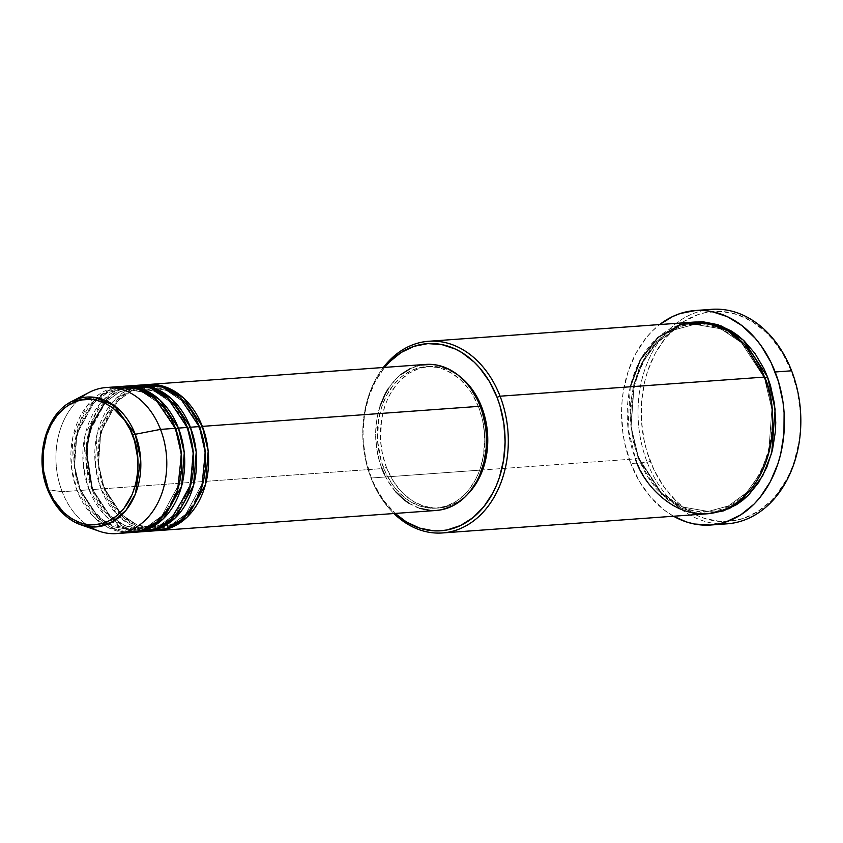 <?xml version="1.0" encoding="UTF-8"?>
<svg xmlns="http://www.w3.org/2000/svg" width="843" height="843" viewBox="0 0 843 843"><rect width="100%" height="100%" fill="white"/><g stroke="black" fill="none" stroke-linecap="round" stroke-linejoin="round"><path stroke-width="0.63" stroke-dasharray="4.21 3.16" d="M71.908 401.363L52.319 420.562L43.151 447.053L43.109 471.395L47.851 489.709A65.08 49.189 85.9 0 1 71.908 401.363M199.306 427.454A2.287 0.558 158.8 0 0 199.665 427.401A2.287 0.558 -21.2 0 1 199.306 427.454L204.933 451.1L202.605 482.955L185.776 514.188L172.088 524.23L156.809 528.382L172.088 524.23L185.776 514.188L202.605 482.955L204.933 451.1L199.306 427.454A2.287 0.558 -21.2 0 1 198.706 427.296A2.287 0.558 158.8 0 0 199.306 427.454L181.856 400.699L166.219 390.277L146.577 386.905L166.219 390.277L181.856 400.699L199.306 427.454M425.789 364.418A73.215 55.332 -94.1 0 0 381.921 468.603L104.037 488.708A73.215 55.332 85.9 0 0 156.977 530.637L137.23 526.654L121.582 515.874L104.037 488.708A2.287 0.558 158.8 0 0 104.68 487.992A2.287 0.558 158.8 0 0 104.079 487.844L121.529 514.599L137.177 525.01L156.809 528.382L137.177 525.01L121.529 514.599L104.079 487.844A2.287 0.558 158.8 0 0 101.055 488.929L117.188 514.683L131.371 525.463L149.474 530.774M199.348 426.579A2.287 0.558 158.8 0 0 198.706 427.296A2.287 0.558 -21.2 0 1 199.348 426.579M187.357 428.318A2.287 0.558 158.8 0 0 187.715 428.265A2.287 0.558 -21.2 0 1 187.357 428.318L192.973 451.964L190.644 483.819L173.827 515.052L160.138 525.094L144.859 529.246L160.138 525.094L173.827 515.052L190.644 483.819L192.973 451.964L187.357 428.318A2.287 0.558 -21.2 0 1 186.756 428.16A2.287 0.558 158.8 0 0 187.357 428.318L169.907 401.563L154.258 391.141L134.627 387.769L154.258 391.141L169.907 401.563L187.357 428.318M144.922 384.735A73.215 55.332 -94.1 0 0 101.055 488.929L92.087 489.572A73.215 55.332 85.9 0 0 145.017 531.501L125.28 527.518L109.632 516.738L92.087 489.572A2.287 0.558 158.8 0 0 92.73 488.856A2.287 0.558 158.8 0 0 92.129 488.708L109.579 515.463L125.217 525.874L144.859 529.246L125.217 525.874L109.579 515.463L92.129 488.708A2.287 0.558 158.8 0 0 89.095 489.794L105.702 516.021L120.37 526.822L139.032 531.722M187.399 427.443A2.287 0.558 158.8 0 0 186.756 428.16A2.287 0.558 -21.2 0 1 187.399 427.443M175.407 429.182A2.287 0.558 158.8 0 0 175.755 429.129A2.287 0.558 -21.2 0 1 175.407 429.182L181.024 452.828L178.695 484.683L161.877 515.916L148.178 525.958L132.909 530.11L148.178 525.958L161.877 515.916L178.695 484.683L181.024 452.828L175.407 429.182A2.287 0.558 -21.2 0 1 174.807 429.024A2.287 0.558 158.8 0 0 175.407 429.182L157.947 402.427L142.309 392.006L122.678 388.634L142.309 392.006L157.947 402.427L175.407 429.182M132.962 385.599A73.215 55.332 -94.1 0 0 89.095 489.794L80.138 490.436A73.215 55.332 85.9 0 0 133.068 532.365L113.32 528.382L97.672 517.602L80.138 490.436A2.287 0.558 158.8 0 0 80.77 489.72A2.287 0.558 158.8 0 0 80.18 489.572L97.63 516.327L113.268 526.738L132.909 530.11L113.268 526.738L97.63 516.327L80.18 489.572A2.287 0.558 158.8 0 0 77.145 490.658L92.825 515.937L106.513 526.675L124.058 532.376M175.449 428.318A2.287 0.558 158.8 0 0 174.807 429.024A2.287 0.558 -21.2 0 1 175.449 428.318M371.046 478.023L371.089 477.159A93.805 70.896 85.9 0 1 384.577 367.4L375.388 381.299L368.697 397.032L364.524 414.324L363.027 432.491L363.301 441.679L365.883 459.856L371.089 477.159L374.619 485.273L383.344 500.036L395.135 513.44A93.805 70.896 85.9 0 1 371.089 477.159L371.046 478.023A96.091 72.624 85.9 0 1 383.354 367.485A96.091 72.624 -94.1 0 0 371.046 478.023L482.67 469.951L371.046 478.023A96.091 72.624 -94.1 0 0 393.923 513.524A96.091 72.624 85.9 0 1 371.046 478.023M711.661 309.328A107.525 81.276 -94.1 0 0 647.234 462.354L650.259 461.279A105.238 79.548 -94.1 0 0 757.794 511.564A105.238 79.548 -94.1 0 0 791.566 371.658L797.404 391.068L800.302 411.458L800.155 432.037L798.932 442.154L794.243 461.553L790.829 470.636L786.751 479.214L776.719 494.462L770.871 500.995L757.794 511.564L743.305 518.477L727.952 521.469L720.133 521.459L704.6 518.403L697.035 515.389L682.661 506.559L675.991 500.816L664.01 486.948L654.221 470.383L646.981 451.743L644.421 441.858L641.523 421.479L641.681 400.889L644.874 380.91L647.582 371.384L655.074 353.723L665.106 338.475L677.277 326.22L684.031 321.373L698.52 314.46L706.128 312.458L721.692 311.478L737.225 314.534L752.125 321.499L765.834 332.121L772.072 338.675L783.01 353.965L791.566 371.658A105.238 79.548 -94.1 0 0 684.031 321.373A105.238 79.548 -94.1 0 0 650.259 461.279L647.234 462.354A107.525 81.276 85.9 0 1 703.484 310.477M708.426 513.693L682.345 508.614L661.65 494.472L638.478 458.676A2.287 0.558 158.8 0 0 639.12 457.96A2.287 0.558 158.8 0 0 638.52 457.812L661.597 493.187L682.282 506.97L708.257 511.427L728.468 505.926L746.571 492.649L760.354 473.45L768.816 451.353L771.893 409.213L764.464 377.938L771.893 409.213L768.816 451.353L760.354 473.45L746.571 492.649L728.468 505.926L708.257 511.427L682.282 506.97L661.597 493.187L638.52 457.812A2.287 0.558 158.8 0 0 635.485 458.887L482.67 469.951L635.485 458.887A96.091 72.624 -94.1 0 0 706.929 513.819M764.506 377.074A2.287 0.558 158.8 0 0 763.863 377.78A2.287 0.558 158.8 0 0 764.464 377.938A2.287 0.558 -21.2 0 1 763.863 377.78A2.287 0.558 -21.2 0 1 764.506 377.074M121.013 386.463A73.215 55.332 -94.1 0 0 77.145 490.658A2.287 0.558 -21.2 0 1 80.18 489.572A2.287 0.558 -21.2 0 1 80.77 489.72A2.287 0.558 -21.2 0 1 80.138 490.436L89.095 489.794A2.287 0.558 -21.2 0 1 92.129 488.708A2.287 0.558 -21.2 0 1 92.73 488.856A2.287 0.558 -21.2 0 1 92.087 489.572A73.215 55.332 85.9 0 1 134.458 385.514L118.937 390.309L105.164 400.973L88.483 433.102L86.323 465.505L92.087 489.572L101.055 488.929A73.215 55.332 -94.1 0 0 155.481 530.774M140.454 385.304L125.449 391.036L112.435 402.227L97.05 434.082L95.354 465.536L101.055 488.929A2.287 0.558 -21.2 0 1 104.079 487.844A2.287 0.558 -21.2 0 1 104.68 487.992A2.287 0.558 -21.2 0 1 104.037 488.708A73.215 55.332 85.9 0 1 146.419 384.65L130.886 389.445L117.124 400.098L100.433 432.238L98.273 464.641L104.037 488.708L381.921 468.603L379.645 461.975L376.589 448.065L375.63 433.745L376.8 419.561L380.056 406.073M459.688 376.389A70.917 53.604 -94.1 0 0 428.95 366.484A70.917 53.604 -94.1 0 0 386.452 467.412L383.46 467.633A70.917 53.604 85.9 0 1 425.957 366.694A70.917 53.604 85.9 0 1 478.687 407.243L480.542 407.106L478.687 407.243A70.917 53.604 85.9 0 1 436.189 508.171A70.917 53.604 85.9 0 1 383.46 467.633L386.452 467.412L382.511 454.335L380.562 440.594L381.489 419.909L384.64 406.842L386.948 400.71L389.698 394.935L396.452 384.661L400.393 380.256L409.203 373.133L418.971 368.475L429.319 366.452L434.588 366.463L445.051 368.528L455.104 373.217L459.846 376.505M693.062 322.142A96.091 72.624 -94.1 0 0 635.485 458.887A2.287 0.558 -21.2 0 1 638.52 457.812L631.08 426.537L634.168 384.397L642.629 362.3L656.412 343.09L674.516 329.813L694.727 324.313L720.702 328.77L741.376 342.553L764.464 377.938L741.376 342.553L720.702 328.77L694.727 324.313L674.516 329.813L656.412 343.09L642.629 362.3L634.168 384.397L631.08 426.537L638.52 457.812A2.287 0.558 -21.2 0 1 639.12 457.96A2.287 0.558 -21.2 0 1 638.478 458.676L633.146 440.952L630.501 422.332L630.216 412.912L630.638 403.544L633.557 385.304L639.142 368.307L647.182 353.206L652.029 346.557L663.146 335.366L675.791 327.347L682.545 324.629L694.558 322.058L674.105 328.19L655.917 342.089L642.176 361.805L633.81 384.292L630.901 426.979L638.478 458.676L646.286 474.83L656.275 488.792L668.056 500.015L681.186 508.087L695.148 512.681L709.416 513.64M718.921 523.861A107.525 81.276 85.9 0 1 647.234 462.354L630.796 463.545A107.525 81.276 85.9 0 1 659.669 324.555L651.945 331.404L645.97 338.075L635.717 353.66L628.056 371.7L623.272 391.521L622.029 401.848L621.554 412.343L622.966 433.376L624.832 443.713L630.796 463.545L647.234 462.354A107.525 81.276 -94.1 0 0 727.182 523.819M89.263 392.364A73.215 55.332 -94.1 0 0 62.203 491.732L47.851 489.709L62.203 491.732A73.215 55.332 85.9 0 1 80.665 398.054M113.594 387.675L86.903 405.947L72.793 437.443L71.529 467.928L77.145 490.658L62.203 491.732L77.145 490.658A73.215 55.332 -94.1 0 0 131.582 532.502M80.138 490.436A73.215 55.332 85.9 0 1 122.509 386.379L106.987 391.173L93.215 401.837L76.523 433.966L74.363 466.369L80.138 490.436M128.505 386.168L113.499 391.9L100.475 403.091L85.101 434.946L83.404 466.4L89.095 489.794A73.215 55.332 -94.1 0 0 143.531 531.638M89.98 526.833A73.215 55.332 85.9 0 1 62.203 491.732A73.215 55.332 -94.1 0 0 99.305 531.238M673.536 516.232A107.525 81.276 85.9 0 1 630.796 463.545L639.531 481.627L650.712 497.244L663.905 509.815L673.536 516.232M468.171 493.735L458.919 501.3L449.15 505.958L438.803 507.981L433.544 507.971L423.07 505.916L413.028 501.216L403.786 494.061L399.582 489.646L392.216 479.34L386.452 467.412A70.917 53.604 -94.1 0 0 439.182 507.96A70.917 53.604 -94.1 0 0 468.171 493.735M388.56 388.244L396.315 378.633L400.72 374.661M410.362 368.549L420.783 365.082M381.921 468.603A73.215 55.332 -94.1 0 0 436.358 510.458L435.968 510.479M419.73 508.35L409.361 503.492M395.483 491.553L387.875 480.91L384.682 474.936M478.687 407.243L472.923 395.314L469.425 389.94L461.353 380.593L452.111 373.438L442.069 368.739L436.864 367.369L426.326 366.673L415.989 368.686L411.005 370.699L401.668 376.621L393.47 384.872L386.705 395.156L381.658 407.053L378.496 420.12L377.569 440.805L381.257 461.205L386.126 473.766L392.722 484.936L396.6 489.857L405.293 498.15L410.035 501.437L420.088 506.127L430.552 508.192L435.82 508.203L446.168 506.179L455.937 501.522L464.746 494.398L468.687 489.994L475.441 479.72L478.192 473.945L480.499 467.812L483.65 454.746L484.577 434.061L482.618 420.32L478.687 407.243M630.269 386.779L628.014 428.128L635.485 458.887M80.18 489.572L74.553 465.926L76.882 434.061L93.71 402.838L107.398 392.796L122.678 388.634L107.398 392.796L93.71 402.838L76.882 434.061L74.553 465.926L80.18 489.572M92.129 488.708L86.513 465.062L88.831 433.197L105.66 401.974L119.348 391.932L134.627 387.769L118.768 392.216L104.701 402.975M104.079 487.844L98.462 464.198L100.791 432.333L117.609 401.11L131.297 391.068L146.577 386.905L131.297 391.068L117.609 401.11L100.791 432.333L98.462 464.198L104.079 487.844M47.587 489.562A2.287 0.558 158.8 0 0 47.851 489.709L59.168 509.225L80.833 524.82M104.68 487.992C116.545 515.263 133.921 528.73 156.809 528.382C192.657 528.003 217.157 470.447 198.706 427.306C186.851 400.025 169.475 386.568 146.577 386.905C110.728 387.295 86.239 444.841 104.68 487.992M104.932 403.091L93.668 420.646L87.503 442.47L87.177 466.084L92.73 488.856C104.585 516.127 121.972 529.594 144.859 529.246C180.708 528.867 205.197 471.311 186.756 428.17C174.891 400.889 157.515 387.432 134.627 387.769L119.969 391.7L106.861 401.078M108.189 524.03L132.909 530.11C168.758 529.731 193.247 472.175 174.807 429.034C162.941 401.753 145.565 388.296 122.678 388.634C86.829 389.023 62.329 446.569 80.77 489.72L91.255 508.687L105.565 522.386M639.12 457.96C653.167 494.325 682.798 514.104 708.257 511.427C755.929 510.826 788.205 434.767 763.863 377.79C748.205 341.71 725.159 323.891 694.727 324.313C647.055 324.913 614.779 400.973 639.12 457.96M428.95 366.484L425.957 366.694M439.182 507.96L436.189 508.171"/><path stroke-width="1.26" d="M80.665 398.054A73.215 55.332 85.9 0 1 106.07 387.548A73.215 55.332 85.9 0 1 160.507 429.393L135.238 434.282A2.287 0.558 158.8 0 0 132.646 435.304C140.792 450.847 143.415 498.297 112.477 518.888C80.928 537.929 52.983 506.538 48.23 488.845C40.085 473.302 37.461 425.852 68.399 405.262C99.948 386.231 127.904 417.612 132.646 435.304A2.287 0.558 -21.2 0 1 135.238 434.282L114.068 405.43L94.448 397.306L71.908 401.363A65.08 49.189 85.9 0 1 135.238 434.282L160.507 429.393A73.215 55.332 -94.1 0 0 89.263 392.364L71.908 401.363C45.901 413.818 34.205 457.191 47.587 489.562A2.287 0.558 -21.2 0 1 48.23 488.845L43.646 471.205L43.098 452.775L46.628 435.146L51.107 424.598L57.103 415.483L64.374 408.16L68.399 405.262L77.061 401.131L81.602 399.94L90.907 399.361L95.565 399.972L104.701 402.975L113.289 408.254L124.437 419.972L130.286 429.867L134.606 441.005L137.873 459.087L137.778 471.385L135.871 483.324L132.214 494.441L123.773 508.666L116.503 515.99L108.231 521.237L103.815 523.018L94.648 524.81L85.312 524.188L80.696 522.976L71.792 518.814L63.604 512.47L53.341 499.414L48.23 488.845A2.287 0.558 158.8 0 0 47.587 489.562C54.816 507.444 65.902 519.193 80.833 524.82A65.08 49.189 85.9 0 1 47.851 489.709A2.287 0.558 -21.2 0 1 47.587 489.562M199.665 427.401A2.287 0.558 158.8 0 0 202.341 426.368L208.179 451.121L205.513 484.493L187.462 516.812L172.973 526.864L156.977 530.637A73.215 55.332 85.9 0 0 158.473 530.553A73.215 55.332 85.9 0 0 202.341 426.368L480.225 406.263A73.215 55.332 -94.1 0 0 425.789 364.418L147.904 384.524A73.215 55.332 85.9 0 1 202.341 426.368A2.287 0.558 -21.2 0 1 199.665 427.401M149.474 530.774L166.071 528.614L181.624 519.646L193.943 504.999L201.814 487.233L205.281 452.396L199.348 426.579A73.215 55.332 -94.1 0 0 144.922 384.735L135.955 385.388A73.215 55.332 85.9 0 1 190.381 427.232L196.219 451.985L193.563 485.357L175.513 517.676L161.024 527.729L145.017 531.501A73.215 55.332 85.9 0 0 146.513 531.417A73.215 55.332 85.9 0 0 190.381 427.232L199.348 426.579L190.381 427.232A2.287 0.558 -21.2 0 1 187.715 428.265A2.287 0.558 158.8 0 0 190.381 427.232L171.888 399.171L155.249 388.465L134.458 385.514A73.215 55.332 85.9 0 1 135.955 385.388M139.032 531.722L155.439 529.014L170.644 519.657L190.107 487.254L193.3 452.902L187.399 427.443A73.215 55.332 -94.1 0 0 132.962 385.599L124.005 386.252A73.215 55.332 85.9 0 1 178.431 428.096L184.269 452.849L181.614 486.221L163.563 518.54L149.063 528.593L133.068 532.365A73.215 55.332 85.9 0 0 134.564 532.291A73.215 55.332 85.9 0 0 178.431 428.096L187.399 427.443L178.431 428.096A2.287 0.558 -21.2 0 1 175.755 429.129A2.287 0.558 158.8 0 0 178.431 428.096L159.938 400.035L143.299 389.329L122.509 386.379A73.215 55.332 85.9 0 1 124.005 386.252M124.058 532.376L140.823 530.784L156.714 522.207L169.443 507.697L177.641 489.815L181.414 454.482L175.449 428.318A73.215 55.332 -94.1 0 0 121.013 386.463L106.07 387.548M384.577 367.4A93.805 70.896 85.9 0 1 497.033 397.285L500.068 396.199A96.091 72.624 -94.1 0 0 383.354 367.485A96.091 72.624 85.9 0 1 428.623 341.278A96.091 72.624 85.9 0 1 500.068 396.199L764.506 377.074A96.091 72.624 -94.1 0 0 693.062 322.142L428.623 341.278M703.484 310.477A107.525 81.276 85.9 0 1 791.609 370.794A107.525 81.276 -94.1 0 0 711.661 309.328L695.222 310.519A107.525 81.276 85.9 0 1 775.17 371.984L791.609 370.794L775.17 371.984A107.525 81.276 85.9 0 1 710.744 525.01A107.525 81.276 85.9 0 1 673.536 516.232L686.318 521.912L694.21 523.988L710.175 525.052L718.088 524.03L725.865 521.986L740.67 514.925L754.032 504.125L760.007 497.454L770.249 481.869L777.91 463.829L780.681 454.092L783.948 433.681L784.095 412.649L782.999 402.153L778.521 381.721L771.134 362.68L761.124 345.746L755.254 338.285L742.072 325.714L727.383 316.683L711.755 311.541L703.779 310.498L695.791 310.477L680.111 313.543L672.556 316.589L659.669 324.555A107.525 81.276 85.9 0 1 695.222 310.519M764.464 377.938A2.287 0.558 158.8 0 0 767.499 376.853L775.139 409.234L771.735 452.891L762.767 475.663L748.257 495.273L729.353 508.571L708.426 513.693L723.431 510.9L736.666 504.588L742.82 500.162L748.605 494.936L758.784 482.322L766.824 467.222L772.409 450.225L775.328 431.985L775.75 422.617L774.496 403.818L770.481 385.557L767.499 376.853A2.287 0.558 -21.2 0 1 764.464 377.938M635.485 458.887C642.745 485.937 685.464 533.904 733.673 504.809C780.966 473.344 776.951 400.825 764.506 377.074L500.068 396.199A96.091 72.624 85.9 0 1 442.491 532.945A96.091 72.624 85.9 0 1 393.923 513.524A96.091 72.624 -94.1 0 0 483.619 511.701A96.091 72.624 -94.1 0 0 500.068 396.199L497.033 397.285L489.414 381.51L479.656 367.885L474.103 362.047L461.89 352.574L455.346 349.044L441.711 344.555L427.791 343.628L414.103 346.294L401.184 352.458L389.529 361.879L384.324 367.706M420.783 365.082L431.616 364.397L437.043 365.114L447.686 368.612L457.686 374.766L466.664 383.323L470.657 388.402L477.475 399.93L480.225 406.263L202.341 426.368L183.848 398.307L167.199 387.601L146.419 384.65A73.215 55.332 85.9 0 1 147.904 384.524M468.171 493.735A70.917 53.604 -94.1 0 0 481.68 407.021L480.542 407.106L481.68 407.021A70.917 53.604 -94.1 0 0 459.688 376.389L468.539 384.798L475.916 395.104L479.014 400.889L481.68 407.021L485.61 420.109L487.56 433.85L487.465 447.717L485.305 461.184L483.482 467.602L478.434 479.498L475.252 484.873L467.728 494.177M80.833 524.82L96.313 526.907L112.245 522.059L125.955 510.363L135.375 494.061L140.697 459.751L135.238 434.282A65.08 49.189 85.9 0 1 130.654 503.64A65.08 49.189 85.9 0 1 80.833 524.82L99.305 531.238A73.215 55.332 -94.1 0 0 155.344 507.402A73.215 55.332 -94.1 0 0 160.507 429.393L175.449 428.318L160.507 429.393A73.215 55.332 85.9 0 1 116.64 533.587A73.215 55.332 85.9 0 1 89.98 526.833M134.564 532.291L143.531 531.638A73.215 55.332 -94.1 0 0 187.399 427.443L167.936 398.507L150.286 387.938L128.505 386.168M116.64 533.587L131.582 532.502A73.215 55.332 -94.1 0 0 175.449 428.318L154.996 398.507L136.324 388.159L113.594 387.675M710.744 525.01L727.182 523.819A107.525 81.276 -94.1 0 0 791.609 370.794A107.525 81.276 85.9 0 1 718.921 523.861M694.558 322.058L703.694 321.91L717.878 324.692L731.482 331.057L737.91 335.514L744 340.751L754.938 353.407L763.884 368.539L767.499 376.853L743.368 340.161L721.682 326.093L694.558 322.058M442.491 532.945L706.929 513.819A96.091 72.624 -94.1 0 0 764.506 377.074L744.822 344.85L727.794 330.846L705.897 322.711L681.281 324.302L658.035 337.369L640.343 359.845L630.269 386.779M395.135 513.44L406.242 521.859L419.529 528.076L433.376 530.795L440.341 530.805L447.243 529.92L460.605 525.484L472.955 517.655L483.798 506.738L492.744 493.144L496.379 485.505L499.425 477.401L503.598 460.12L505.094 441.953L503.872 423.607L499.952 405.778L497.033 397.285A93.805 70.896 85.9 0 1 481.753 509.172A93.805 70.896 85.9 0 1 395.135 513.44M380.056 406.073L385.272 393.786L388.56 388.244M400.72 374.661L410.362 368.549M158.473 530.553L436.358 510.458A73.215 55.332 -94.1 0 0 480.225 406.263L482.502 412.901L485.557 426.811L486.306 433.955L486.2 448.265L483.977 462.175L479.72 475.125L476.875 481.079L469.899 491.69L465.831 496.232L461.427 500.215L451.795 506.327L441.363 509.783L435.968 510.479L430.531 510.468L419.73 508.35M409.361 503.492L404.461 500.11L395.483 491.553M384.682 474.936L381.921 468.603M146.513 531.417L155.481 530.774A73.215 55.332 -94.1 0 0 199.348 426.579L179.886 397.643L162.235 387.074L140.454 385.304M104.701 402.975L91.16 425.715L86.176 450.52L92.129 488.708M105.565 522.386L108.189 524.03M106.861 401.078L104.932 403.091"/></g></svg>
